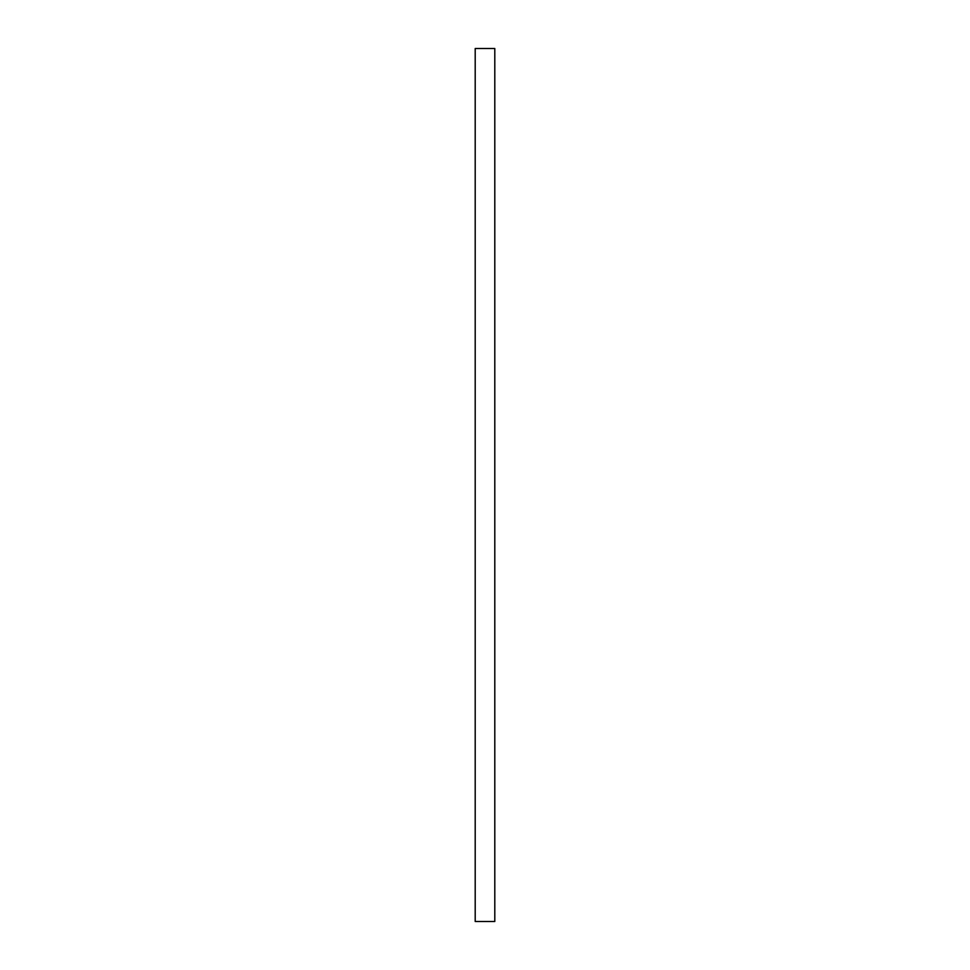 <?xml version="1.0" encoding="UTF-8"?>
<svg xmlns="http://www.w3.org/2000/svg" width="970" height="970" viewBox="0 0 970 970"><rect width="100%" height="100%" fill="white"/><g stroke="black" fill="none" stroke-linecap="round" stroke-linejoin="round"><path stroke-width="1.45" d="M494.797 921.5L494.797 48.5L475.203 48.5L475.203 921.5L494.797 921.5"/></g></svg>
